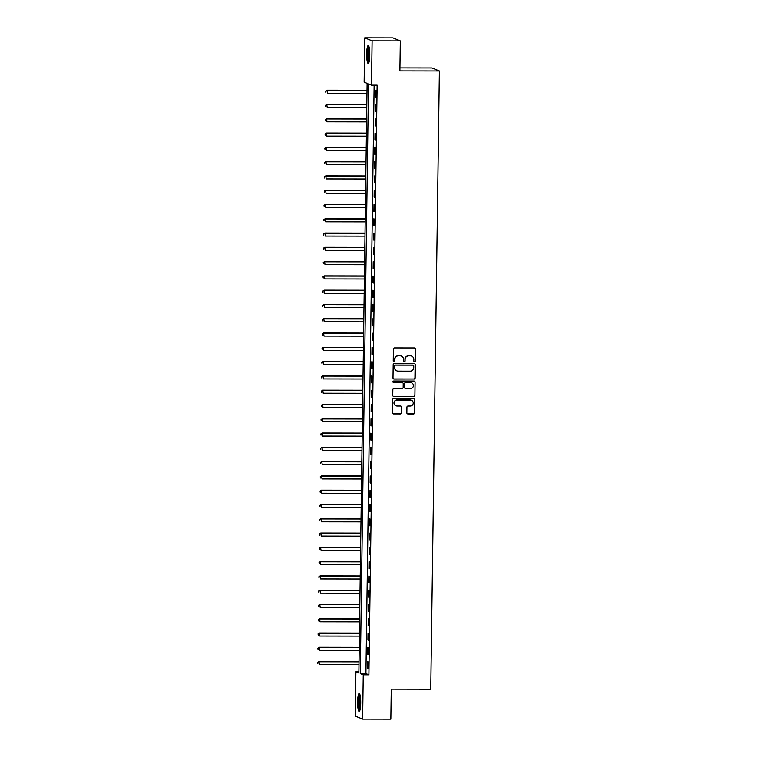 <?xml version="1.0" encoding="UTF-8"?>
<svg xmlns="http://www.w3.org/2000/svg" width="757" height="757" viewBox="0 0 757 757"><rect width="100%" height="100%" fill="white"/><g stroke="black" fill="none" stroke-linecap="round" stroke-linejoin="round"><path stroke-width="1.14" d="M414.59 361.77A0.785 0.776 112.2 0 0 415.375 360.985L415.536 349.072A1.126 1.107 112.2 0 0 414.448 347.946L394.52 347.917A1.126 1.107 112.2 0 0 393.394 349.034L393.224 360.957A0.785 0.776 112.2 0 0 393.99 361.742A0.785 0.776 112.2 0 0 394.776 360.957L394.794 359.414A3.596 3.539 112.2 0 1 398.39 355.828L400.056 355.828A3.596 3.539 112.2 0 1 403.547 359.424L403.528 360.966A0.785 0.776 112.2 0 0 404.285 361.761A0.785 0.776 112.2 0 0 405.08 360.975L405.099 359.433A3.596 3.539 112.2 0 1 408.695 355.847L410.351 355.847A3.596 3.539 112.2 0 1 413.842 359.443L413.824 360.985A0.785 0.776 112.2 0 0 414.59 361.77M414.202 361.666A0.785 0.776 112.2 0 0 415.177 360.909L415.338 348.986A1.126 1.107 112.2 0 0 414.76 347.993M393.602 361.638A0.785 0.776 112.2 0 0 394.577 360.871L394.794 359.414M403.907 361.657A0.785 0.776 112.2 0 0 404.881 360.89L405.099 359.433M357.616 701.824A8.933 1.552 90.1 0 1 359.178 693.526A8.933 1.552 90.1 0 1 360.72 703.092A8.933 1.552 90.1 0 1 359.149 711.391A8.933 1.552 90.1 0 1 357.616 701.824M366.662 53.861A8.933 1.552 90.1 0 1 368.233 45.562A8.933 1.552 90.1 0 1 369.766 55.129A8.933 1.552 90.1 0 1 368.205 63.437A8.933 1.552 90.1 0 1 366.662 53.861M406.84 412.83A1.126 1.107 112.2 0 0 407.938 413.956L413.53 413.965A1.126 1.107 112.2 0 0 414.647 412.839L414.836 399.601A1.126 1.107 112.2 0 0 413.748 398.485L393.81 398.447A1.126 1.107 112.2 0 0 392.684 399.573L392.505 412.802A1.126 1.107 112.2 0 0 393.593 413.928L400.349 413.937A1.126 1.107 112.2 0 0 401.475 412.82L401.551 407.152A1.126 1.107 112.2 0 0 400.462 406.036L397.113 406.026A3.009 2.952 112.2 0 1 394.255 402.45A3.009 2.952 112.2 0 1 397.198 400.027L410.313 400.046A3.009 2.952 112.2 0 1 413.171 403.623A3.009 2.952 112.2 0 1 410.228 406.045L408.042 406.045A1.126 1.107 112.2 0 0 406.925 407.162L406.84 412.83M364.751 37.85L392.959 37.897L400.311 40.906L399.885 70.903L439.372 70.969L430.742 689.22L391.255 689.154L390.839 719.15L362.631 719.103L355.279 716.094L355.894 671.809L358.875 673.03L367.117 83.355L364.136 82.135L364.751 37.85L372.103 40.859L371.488 85.144L368.508 83.923L360.266 673.598L363.246 674.818L362.631 719.103M400.311 40.906L372.103 40.859M374.128 85.144L365.915 673.607L368.896 674.828L377.128 85.153L371.488 85.144M368.896 674.828L363.246 674.818M414.013 379.077A1.126 1.107 112.2 0 0 415.139 377.951L415.319 364.723A1.126 1.107 112.2 0 0 414.23 363.597L394.293 363.559A1.126 1.107 112.2 0 0 393.176 364.685L392.987 377.923A1.126 1.107 112.2 0 0 394.085 379.039L413.814 378.992A1.126 1.107 112.2 0 0 414.94 377.875L415.12 364.637A1.126 1.107 112.2 0 0 414.543 363.644M415.082 382.162L414.893 395.4A1.126 1.107 112.2 0 1 413.767 396.517L393.839 396.488A1.126 1.107 112.2 0 1 392.741 395.362L392.826 389.694A1.126 1.107 112.2 0 1 393.952 388.578L402.033 388.587A1.126 1.107 112.2 0 0 403.159 387.47L403.207 383.714A1.126 1.107 112.2 0 0 402.118 382.588L393.697 382.578A0.785 0.776 112.2 0 1 392.949 381.642A0.785 0.776 112.2 0 1 393.725 381.008L413.984 381.036A1.126 1.107 112.2 0 1 415.082 382.162L414.893 395.4M375.604 90.272L375.51 97.133L376.002 97.331L376.106 90.48L375.604 90.272M375.406 104.561L375.311 111.411L375.803 111.62L375.898 104.759L375.406 104.561M375.207 118.849L375.112 125.7L375.604 125.908L375.699 119.048L375.207 118.849M375.008 133.128L374.914 139.988L375.406 140.187L375.5 133.336L375.008 133.128M374.81 147.416L374.715 154.267L375.207 154.475L375.302 147.615L374.81 147.416M374.611 161.695L374.516 168.556L375.008 168.754L375.103 161.903L374.611 161.695M374.412 175.984L374.308 182.844L374.81 183.043L374.904 176.192L374.412 175.984M374.204 190.272L374.109 197.123L374.611 197.331L374.706 190.471L374.204 190.272M374.005 204.551L373.911 211.411L374.412 211.61L374.507 204.759L374.005 204.551M373.807 218.839L373.712 225.7L374.213 225.898L374.308 219.038L373.807 218.839M373.608 233.128L373.513 239.978L374.015 240.187L374.109 233.326L373.608 233.128M373.409 247.407L373.315 254.267L373.816 254.466L373.911 247.615L373.409 247.407M373.21 261.695L373.116 268.546L373.608 268.754L373.712 261.894L373.21 261.695M373.012 275.974L372.917 282.834L373.409 283.042L373.513 276.182L373.012 275.974M372.813 290.262L372.718 297.123L373.21 297.321L373.305 290.47L372.813 290.262M372.614 304.551L372.52 311.401L373.012 311.61L373.106 304.749L372.614 304.551M372.416 318.829L372.321 325.69L372.813 325.888L372.908 319.038L372.416 318.829M372.217 333.118L372.122 339.978L372.614 340.177L372.709 333.317L372.217 333.118M372.018 347.406L371.924 354.257L372.416 354.465L372.51 347.605L372.018 347.406M371.819 361.685L371.715 368.545L372.217 368.744L372.312 361.893L371.819 361.685M371.611 375.974L371.517 382.824L372.018 383.033L372.113 376.172L371.611 375.974M371.413 390.252L371.318 397.113L371.819 397.321L371.914 390.461L371.413 390.252M371.214 404.541L371.119 411.401L371.621 411.6L371.715 404.749L371.214 404.541M371.015 418.829L370.921 425.68L371.422 425.888L371.517 419.028L371.015 418.829M370.816 433.108L370.722 439.968L371.223 440.167L371.318 433.316L370.816 433.108M370.618 447.396L370.523 454.257L371.015 454.455L371.119 447.595L370.618 447.396M370.419 461.685L370.324 468.536L370.816 468.744L370.911 461.884L370.419 461.685M370.22 475.964L370.126 482.824L370.618 483.023L370.712 476.172L370.22 475.964M370.022 490.252L369.927 497.112L370.419 497.311L370.514 490.451L370.022 490.252M369.823 504.541L369.728 511.391L370.22 511.6L370.315 504.739L369.823 504.541M369.624 518.819L369.53 525.68L370.022 525.878L370.116 519.028L369.624 518.819M369.425 533.108L369.321 539.959L369.823 540.167L369.918 533.307L369.425 533.108M369.227 547.387L369.123 554.247L369.624 554.455L369.719 547.595L369.227 547.387M369.019 561.675L368.924 568.535L369.425 568.734L369.52 561.883L369.019 561.675M368.82 575.963L368.725 582.814L369.227 583.022L369.321 576.162L368.82 575.963M368.621 590.242L368.527 597.103L369.028 597.301L369.123 590.451L368.621 590.242M368.422 604.531L368.328 611.391L368.829 611.59L368.924 604.729L368.422 604.531M368.224 618.819L368.129 625.67L368.621 625.878L368.725 619.018L368.224 618.819M368.025 633.098L367.93 639.958L368.422 640.157L368.527 633.306L368.025 633.098M367.826 647.386L367.732 654.237L368.224 654.445L368.318 647.585L367.826 647.386M367.628 661.665L367.533 668.526L368.025 668.734L368.12 661.873L367.628 661.665M439.372 70.969L432.02 67.96L399.933 67.903M358.894 671.819L355.894 671.809M365.915 673.607L360.266 673.598M375.51 97.133L376.011 97.133M375.311 111.411L375.813 111.421M375.112 125.7L375.614 125.7M374.914 139.988L375.406 139.988M374.715 154.267L375.207 154.267M374.516 168.556L375.008 168.556M374.308 182.844L374.81 182.844M374.109 197.123L374.611 197.123M373.911 211.411L374.412 211.411M373.712 225.7L374.213 225.7M373.513 239.978L374.015 239.978M373.315 254.267L373.816 254.267M373.116 268.546L373.617 268.555M372.917 282.834L373.419 282.834M372.718 297.123L373.22 297.123M372.52 311.401L373.021 311.401M372.321 325.69L372.813 325.69M372.122 339.978L372.614 339.978M371.924 354.257L372.416 354.257M371.715 368.545L372.217 368.545M371.517 382.824L372.018 382.834M371.318 397.113L371.819 397.113M371.119 411.401L371.621 411.401M370.921 425.68L371.422 425.68M370.722 439.968L371.223 439.968M370.523 454.257L371.025 454.257M370.324 468.536L370.826 468.536M370.126 482.824L370.627 482.824M369.927 497.112L370.419 497.112M369.728 511.391L370.22 511.391M369.53 525.68L370.022 525.68M369.321 539.959L369.823 539.968M369.123 554.247L369.624 554.247M368.924 568.535L369.425 568.535M368.725 582.814L369.227 582.814M368.527 597.103L369.028 597.103M368.328 611.391L368.829 611.391M368.129 625.67L368.631 625.67M367.93 639.958L368.432 639.958M367.732 654.237L368.233 654.247M367.533 668.526L368.034 668.526M411.562 356.064A3.596 3.539 112.2 0 0 410.152 355.771L410.351 355.847M404.9 359.348A3.596 3.539 112.2 0 1 408.496 355.762L410.152 355.771M401.267 356.055A3.596 3.539 112.2 0 0 399.857 355.752L400.056 355.828M394.596 359.329A3.596 3.539 112.2 0 1 398.191 355.752L399.857 355.752M393.574 378.916A1.126 1.107 112.2 0 0 393.886 378.964L413.814 378.992M413.757 365.953A0.785 0.776 112.2 0 0 412.991 365.167L395.495 365.139A0.785 0.776 112.2 0 0 394.709 365.915L394.681 367.542A3.596 3.539 112.2 0 0 398.182 371.138L410.143 371.157A3.596 3.539 112.2 0 0 413.729 367.58L413.757 365.953M396.763 370.845A3.596 3.539 112.2 0 1 394.482 367.467L394.511 365.839A0.785 0.776 112.2 0 1 395.296 365.054L412.792 365.082M393.328 396.356A1.126 1.107 112.2 0 0 393.64 396.403L413.568 396.441A1.126 1.107 112.2 0 0 414.694 395.315M402.421 382.635A1.126 1.107 112.2 0 0 401.92 382.512L393.697 382.578M410.417 388.606A3.009 2.952 112.2 0 0 411.6 382.824A3.009 2.952 112.2 0 0 410.502 382.607L405.884 382.597A1.126 1.107 112.2 0 0 404.758 383.714L404.702 387.47A1.126 1.107 112.2 0 0 405.799 388.596L410.417 388.606M411.505 382.777A3.009 2.952 112.2 0 0 410.303 382.522L410.502 382.607M405.288 388.473A1.126 1.107 112.2 0 1 404.503 387.395L404.56 383.638A1.126 1.107 112.2 0 1 405.686 382.512L410.303 382.522M414.883 382.077A1.126 1.107 112.2 0 0 414.297 381.083M411.316 400.226A3.009 2.952 112.2 0 0 410.114 399.961L410.313 400.046M395.911 405.771A3.009 2.952 112.2 0 1 396.999 399.942L410.114 399.961M393.082 413.805A1.126 1.107 112.2 0 0 393.394 413.852L400.15 413.861A1.126 1.107 112.2 0 0 401.276 412.735L401.352 407.077A1.126 1.107 112.2 0 0 400.765 406.074M407.427 413.824A1.126 1.107 112.2 0 0 407.739 413.871L413.331 413.88A1.126 1.107 112.2 0 0 414.448 412.764L414.637 399.526A1.126 1.107 112.2 0 0 414.051 398.523M367.013 90.234L326.948 90.168L327.403 93.234L366.975 93.3M367.013 90.443L327.44 90.376L325.614 91.086L325.803 92.307L325.813 91.171M325.614 91.086L326.948 90.168M366.814 104.523L326.75 104.457L327.204 107.513L366.776 107.579M366.814 104.721L327.242 104.655L325.415 105.374L325.605 106.595L325.614 105.45M325.415 105.374L326.75 104.457M366.615 118.802L326.551 118.745L327.005 121.801L366.577 121.868M366.615 119.01L327.043 118.944L325.217 119.653L325.406 120.883L325.415 119.738M325.217 119.653L326.551 118.745M366.416 133.09L326.352 133.024L326.806 136.09L366.379 136.146M366.416 133.289L326.844 133.232L325.018 133.942L325.207 135.162L325.217 134.027M325.018 133.942L326.352 133.024M366.218 147.378L326.153 147.312L326.608 150.369L366.18 150.435M366.218 147.577L326.646 147.511L324.819 148.23L324.999 149.451L325.018 148.306M324.819 148.23L326.153 147.312M368.99 62.206A7.731 1.344 90.1 0 1 368.356 60.901A7.731 1.344 90.1 0 1 367.817 52.545A7.731 1.344 90.1 0 1 369.019 46.792M369.255 47.795A7.163 1.249 -89.9 0 0 368.451 53.662A7.163 1.249 -89.9 0 0 368.971 60.428A7.163 1.249 -89.9 0 0 369.236 61.203M368.697 45.978A8.876 1.542 -89.9 0 0 367.59 53.122A8.876 1.542 -89.9 0 0 368.243 61.856A8.876 1.542 -89.9 0 0 368.668 63.02M359.944 710.161A7.731 1.344 90.1 0 1 358.733 701.909A7.731 1.344 90.1 0 1 359.963 694.756M360.209 695.759A7.163 1.249 -89.9 0 0 359.395 701.957A7.163 1.249 -89.9 0 0 360.181 709.158M359.651 693.942A8.876 1.542 -89.9 0 0 358.534 701.834A8.876 1.542 -89.9 0 0 359.622 710.984M366.019 161.657L325.955 161.591L326.409 164.657L365.981 164.723M366.019 161.866L326.447 161.799L324.621 162.509L324.8 163.739L324.819 162.594M324.621 162.509L325.955 161.591M365.82 175.946L325.756 175.879L326.21 178.936L365.773 179.002M365.82 176.144L326.248 176.088L324.422 176.797L324.602 178.018L324.621 176.873M324.422 176.797L325.756 175.879M365.622 190.234L325.548 190.168L326.012 193.224L365.574 193.29M365.622 190.433L326.049 190.367L324.223 191.076L324.403 192.306L324.422 191.161M324.223 191.076L325.548 190.168M365.423 204.513L325.349 204.447L325.813 207.513L365.376 207.579M365.423 204.721L325.851 204.655L324.024 205.365L324.204 206.585L324.223 205.45M324.024 205.365L325.349 204.447M365.224 218.801L325.15 218.735L325.614 221.792L365.177 221.858M365.215 219L325.652 218.934L323.826 219.653L324.005 220.874L324.024 219.729M323.826 219.653L325.15 218.735M365.025 233.09L324.952 233.024L325.406 236.08L364.978 236.146M365.016 233.288L325.453 233.222L323.627 233.932L323.807 235.162L323.826 234.017M323.627 233.932L324.952 233.024M364.827 247.369L324.753 247.302L325.207 250.368L364.779 250.425M364.817 247.577L325.255 247.511L323.428 248.22L323.608 249.441L323.627 248.305M323.428 248.22L324.753 247.302M364.628 261.657L324.554 261.591L325.008 264.647L364.581 264.713M364.619 261.856L325.056 261.79L323.23 262.509L323.409 263.729L323.428 262.584M323.23 262.509L324.554 261.591M364.42 275.936L324.356 275.87L324.81 278.936L364.382 279.002M364.42 276.144L324.848 276.078L323.021 276.788L323.211 278.018L323.22 276.873M323.021 276.788L324.356 275.87M364.221 290.224L324.157 290.158L324.611 293.224L364.183 293.281M364.221 290.423L324.649 290.366L322.823 291.076L323.012 292.297L323.021 291.152M322.823 291.076L324.157 290.158M364.022 304.513L323.958 304.446L324.412 307.503L363.985 307.569M364.022 304.711L324.45 304.645L322.624 305.364L322.813 306.585L322.823 305.44M322.624 305.364L323.958 304.446M363.824 318.792L323.759 318.725L324.214 321.791L363.786 321.857M363.824 319L324.251 318.934L322.425 319.643L322.614 320.873L322.624 319.728M322.425 319.643L323.759 318.725M363.625 333.08L323.561 333.014L324.015 336.07L363.587 336.136M363.625 333.279L324.053 333.212L322.227 333.932L322.406 335.152L322.425 334.007M322.227 333.932L323.561 333.014M363.426 347.368L323.362 347.302L323.816 350.359L363.388 350.425M363.426 347.567L323.854 347.501L322.028 348.211L322.208 349.441L322.227 348.296M322.028 348.211L323.362 347.302M363.228 361.647L323.154 361.581L323.618 364.647L363.18 364.713M363.228 361.855L323.655 361.789L321.829 362.499L322.009 363.72L322.028 362.584M321.829 362.499L323.154 361.581M363.029 375.936L322.955 375.869L323.419 378.926L362.982 378.992M363.029 376.134L323.457 376.068L321.63 376.787L321.81 378.008L321.829 376.863M321.63 376.787L322.955 375.869M362.83 390.215L322.756 390.158L323.22 393.214L362.783 393.28M362.821 390.423L323.258 390.357L321.432 391.066L321.611 392.296L321.63 391.151M321.432 391.066L322.756 390.158M362.631 404.503L322.558 404.437L323.021 407.503L362.584 407.559M362.622 404.702L323.059 404.645L321.233 405.355L321.413 406.575L321.432 405.44M321.233 405.355L322.558 404.437M362.433 418.791L322.359 418.725L322.813 421.781L362.385 421.848M362.423 418.99L322.861 418.924L321.034 419.643L321.214 420.864L321.233 419.719M321.034 419.643L322.359 418.725M362.234 433.07L322.16 433.004L322.614 436.07L362.187 436.136M362.225 433.278L322.662 433.212L320.836 433.922L321.015 435.152L321.034 434.007M320.836 433.922L322.16 433.004M362.026 447.359L321.962 447.292L322.416 450.349L361.988 450.415M362.026 447.557L322.454 447.501L320.627 448.21L320.817 449.431L320.826 448.286M320.627 448.21L321.962 447.292M361.827 461.647L321.763 461.581L322.217 464.637L361.789 464.703M361.827 461.846L322.255 461.779L320.429 462.489L320.618 463.719L320.627 462.574M320.429 462.489L321.763 461.581M361.628 475.926L321.564 475.86L322.018 478.926L361.591 478.992M361.628 476.134L322.056 476.068L320.23 476.778L320.419 477.998L320.429 476.863M320.23 476.778L321.564 475.86M361.43 490.214L321.365 490.148L321.82 493.204L361.392 493.271M361.43 490.413L321.857 490.347L320.031 491.066L320.22 492.287L320.23 491.142M320.031 491.066L321.365 490.148M361.231 504.503L321.167 504.436L321.621 507.493L361.193 507.559M361.231 504.701L321.659 504.635L319.833 505.345L320.012 506.575L320.031 505.43M319.833 505.345L321.167 504.436M361.032 518.782L320.968 518.715L321.422 521.781L360.994 521.838M361.032 518.99L321.46 518.923L319.634 519.633L319.814 520.854L319.833 519.718M319.634 519.633L320.968 518.715M360.834 533.07L320.769 533.004L321.223 536.06L360.786 536.126M360.834 533.269L321.261 533.202L319.435 533.922L319.615 535.142L319.634 533.997M319.435 533.922L320.769 533.004M360.635 547.349L320.561 547.283L321.025 550.348L360.587 550.415M360.635 547.557L321.063 547.491L319.236 548.2L319.416 549.431L319.435 548.286M319.236 548.2L320.561 547.283M360.436 561.637L320.362 561.571L320.826 564.637L360.389 564.694M360.436 561.836L320.864 561.779L319.038 562.489L319.217 563.71L319.236 562.565M319.038 562.489L320.362 561.571M360.237 575.926L320.164 575.859L320.627 578.916L360.19 578.982M360.228 576.124L320.665 576.058L318.839 576.768L319.019 577.998L319.038 576.853M318.839 576.768L320.164 575.859M360.039 590.205L319.965 590.138L320.419 593.204L359.991 593.27M360.029 590.413L320.466 590.346L318.64 591.056L318.82 592.277L318.839 591.141M318.64 591.056L319.965 590.138M359.84 604.493L319.766 604.427L320.22 607.483L359.793 607.549M359.83 604.692L320.268 604.625L318.442 605.345L318.621 606.565L318.64 605.42M318.442 605.345L319.766 604.427M359.641 618.781L319.568 618.715L320.022 621.771L359.594 621.838M359.632 618.98L320.069 618.914L318.243 619.623L318.423 620.854L318.442 619.709M318.243 619.623L319.568 618.715M359.433 633.06L319.369 632.994L319.823 636.06L359.395 636.126M359.433 633.268L319.861 633.202L318.035 633.912L318.224 635.132L318.233 633.997M318.035 633.912L319.369 632.994M359.234 647.349L319.17 647.282L319.624 650.339L359.197 650.405M359.234 647.547L319.662 647.481L317.836 648.2L318.025 649.421L318.035 648.276M317.836 648.2L319.17 647.282M359.036 661.627L318.971 661.571L319.426 664.627L358.998 664.693M359.036 661.836L319.463 661.769L317.637 662.479L317.826 663.709L317.836 662.564M317.637 662.479L318.971 661.571"/></g></svg>
